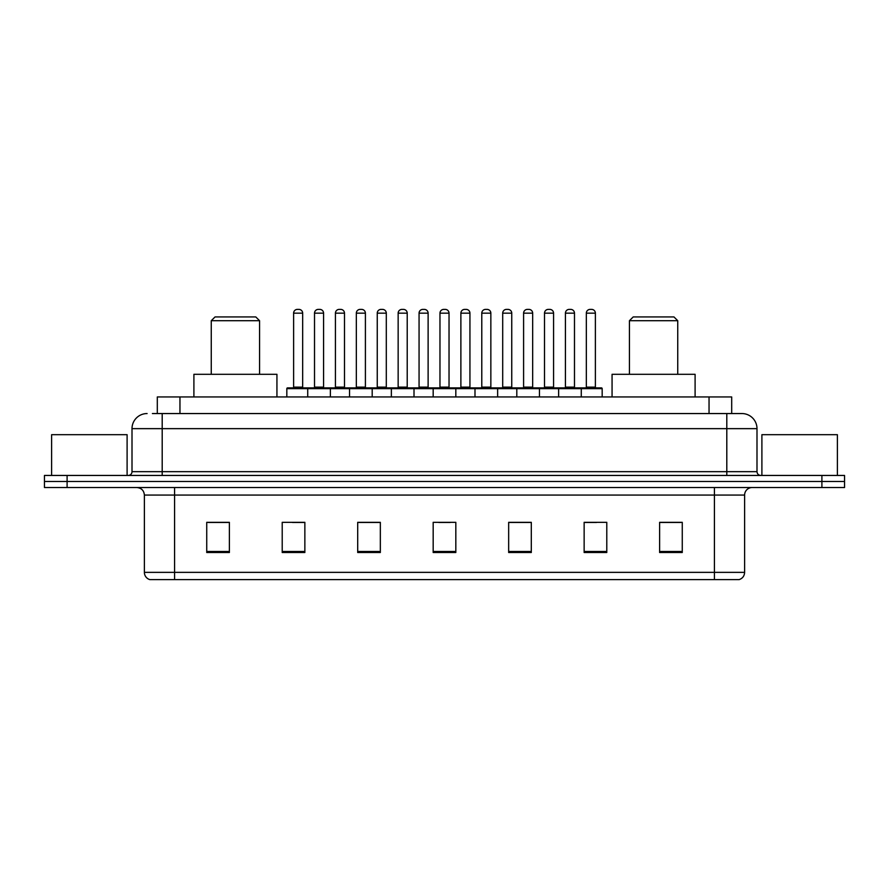 <?xml version="1.0" encoding="UTF-8"?>
<svg xmlns="http://www.w3.org/2000/svg" width="889" height="889" viewBox="0 0 889 889"><rect width="100%" height="100%" fill="white"/><g stroke="black" fill="none" stroke-linecap="round" stroke-linejoin="round"><path stroke-width="1.33" d="M152.397 413.552L162.198 413.552L152.397 413.552L157.309 413.552L157.309 396.95L731.691 396.95L731.691 413.552M147.107 413.552A15.091 15.091 0 0 0 132.005 428.654L132.005 471.67A3.778 3.778 0 0 1 128.238 475.448M756.995 428.654L162.198 428.654L162.198 413.552L741.893 413.552A15.091 15.091 0 0 1 756.995 428.654L756.995 471.67C757.217 473.97 758.473 475.226 760.762 475.448M67.097 475.448L44.45 475.448L44.45 481.482L67.097 481.482L44.45 481.482L44.45 487.528L67.097 487.528L67.097 481.482L821.903 481.482L67.097 481.482L67.097 475.448L821.903 475.448L821.903 481.482L844.55 481.482L821.903 481.482L821.903 487.528L67.097 487.528M821.903 487.528L844.55 487.528L844.55 475.448L821.903 475.448M741.67 413.552L736.603 413.552M744.615 572.36C744.404 575.983 742.593 578.395 739.181 579.606L714.423 579.606L714.423 572.36L744.615 572.36L744.615 495.073A7.545 7.545 0 0 1 752.161 487.528M714.423 579.606L149.819 579.606A7.545 7.545 0 0 1 144.385 572.36L144.385 495.073C143.94 490.484 141.429 487.972 136.839 487.528M682.263 552.514L682.263 522.321L659.616 522.321L659.616 552.514L682.263 552.514M606.787 552.514L606.787 522.321L584.14 522.321L584.14 552.514L606.787 552.514M531.3 552.514L531.3 522.321L508.664 522.321L508.664 552.514L531.3 552.514M229.384 552.514L229.384 522.321L206.737 522.321L206.737 552.514L229.384 552.514M304.86 552.514L304.86 522.321L282.213 522.321L282.213 552.514L304.86 552.514M380.336 552.514L380.336 522.321L357.7 522.321L357.7 552.514L380.336 552.514M455.824 552.514L455.824 522.321L433.176 522.321L433.176 552.514L455.824 552.514M700.688 579.606L174.577 579.606L174.577 572.36L714.423 572.36L714.423 495.073L144.385 495.073M585.195 522.476L596.519 522.476M659.616 522.476L680.752 522.476M376.114 522.476L366.524 522.476M292.481 522.476L303.805 522.476M208.248 522.476L229.384 522.476M522.476 522.476L512.886 522.476M438.844 522.476L450.156 522.476M380.336 522.476L357.7 522.476M531.3 522.476L508.664 522.476M127.105 475.448L127.105 434.688L51.618 434.688L51.618 475.448M211.26 320.707L259.566 320.707L255.799 316.94L215.038 316.94L211.26 320.707L211.26 374.302M259.566 320.707L259.566 374.302M276.935 396.95L276.935 374.302L193.902 374.302L193.902 396.95M629.434 320.707L677.74 320.707L673.962 316.94L633.201 316.94L629.434 320.707L629.434 374.302M677.74 320.707L677.74 374.302M695.098 396.95L695.098 374.302L612.065 374.302L612.065 396.95M837.382 475.448L837.382 434.688L761.895 434.688L761.895 475.448M580.295 387.893L601.431 387.893A0.756 0.756 0 0 1 602.175 388.649L307.727 388.649A0.756 0.756 0 0 1 308.483 387.893L329.619 387.893A0.756 0.756 0 0 1 330.375 388.649L330.375 396.95M323.574 313.161L314.517 313.161A3.778 3.778 0 0 1 318.295 309.394L319.807 309.394A3.778 3.778 0 0 1 323.574 313.161L323.574 387.137A0.756 0.756 0 0 0 324.329 387.893M314.517 313.161L314.517 387.137A0.756 0.756 0 0 1 313.761 387.893M309.461 388.649A0.756 0.756 0 0 0 308.705 387.893L287.569 387.893A0.756 0.756 0 0 0 286.825 388.649L307.727 388.649L307.727 396.95M349.544 396.95L349.544 388.649A0.756 0.756 0 0 1 350.299 387.893L371.435 387.893A0.756 0.756 0 0 1 372.191 388.649L372.191 396.95M365.401 313.161L356.333 313.161A3.778 3.778 0 0 1 360.112 309.394L361.623 309.394A3.778 3.778 0 0 1 365.401 313.161L365.401 387.137A0.756 0.756 0 0 0 366.146 387.893M356.333 313.161L356.333 387.137A0.756 0.756 0 0 1 355.578 387.893M391.36 396.95L391.36 388.649A0.756 0.756 0 0 1 392.116 387.893L413.252 387.893A0.756 0.756 0 0 1 414.007 388.649L414.007 396.95M407.218 313.161L398.15 313.161A3.778 3.778 0 0 1 401.928 309.394L403.439 309.394A3.778 3.778 0 0 1 407.218 313.161L407.218 387.137A0.756 0.756 0 0 0 407.962 387.893M398.15 313.161L398.15 387.137A0.756 0.756 0 0 1 397.405 387.893M433.176 396.95L433.176 388.649A0.756 0.756 0 0 1 433.932 387.893L455.068 387.893A0.756 0.756 0 0 1 455.824 388.649L455.824 396.95M449.034 313.161L439.966 313.161A3.778 3.778 0 0 1 443.744 309.394L445.256 309.394A3.778 3.778 0 0 1 449.034 313.161L449.034 387.137A0.756 0.756 0 0 0 449.778 387.893M439.966 313.161L439.966 387.137A0.756 0.756 0 0 1 439.222 387.893M474.993 396.95L474.993 388.649A0.756 0.756 0 0 1 475.748 387.893L496.884 387.893A0.756 0.756 0 0 1 497.64 388.649L497.64 396.95M490.85 313.161L481.782 313.161A3.778 3.778 0 0 1 485.561 309.394L487.072 309.394A3.778 3.778 0 0 1 490.85 313.161L490.85 387.137A0.756 0.756 0 0 0 491.595 387.893M481.782 313.161L481.782 387.137A0.756 0.756 0 0 1 481.038 387.893M516.809 396.95L516.809 388.649A0.756 0.756 0 0 1 517.565 387.893L538.701 387.893A0.756 0.756 0 0 1 539.456 388.649L539.456 396.95M532.667 313.161L523.599 313.161A3.778 3.778 0 0 1 527.377 309.394L528.888 309.394A3.778 3.778 0 0 1 532.667 313.161L532.667 387.137A0.756 0.756 0 0 0 533.422 387.893M523.599 313.161L523.599 387.137A0.756 0.756 0 0 1 522.854 387.893M558.625 396.95L558.625 388.649A0.756 0.756 0 0 1 559.381 387.893L580.517 387.893A0.756 0.756 0 0 1 581.273 388.649L581.273 396.95M574.483 313.161L565.426 313.161A3.778 3.778 0 0 1 569.193 309.394L570.705 309.394A3.778 3.778 0 0 1 574.483 313.161L574.483 387.137A0.756 0.756 0 0 0 575.239 387.893M565.426 313.161L565.426 387.137A0.756 0.756 0 0 1 564.671 387.893M293.614 313.161A3.778 3.778 0 0 1 297.393 309.394L298.893 309.394A3.778 3.778 0 0 1 302.671 313.161L293.614 313.161L293.614 387.137A0.756 0.756 0 0 1 292.859 387.893M302.671 313.161L302.671 387.137A0.756 0.756 0 0 0 303.427 387.893M286.825 388.649L286.825 396.95M351.277 388.649A0.756 0.756 0 0 0 350.522 387.893L329.397 387.893M335.431 313.161A3.778 3.778 0 0 1 339.209 309.394L340.709 309.394A3.778 3.778 0 0 1 344.488 313.161L335.431 313.161L335.431 387.137A0.756 0.756 0 0 1 334.675 387.893M344.488 313.161L344.488 387.137A0.756 0.756 0 0 0 345.243 387.893M393.094 388.649A0.756 0.756 0 0 0 392.338 387.893L371.213 387.893M377.247 313.161A3.778 3.778 0 0 1 381.025 309.394L382.526 309.394A3.778 3.778 0 0 1 386.304 313.161L377.247 313.161L377.247 387.137A0.756 0.756 0 0 1 376.492 387.893M386.304 313.161L386.304 387.137A0.756 0.756 0 0 0 387.059 387.893M434.91 388.649A0.756 0.756 0 0 0 434.154 387.893L413.029 387.893M419.063 313.161A3.778 3.778 0 0 1 422.842 309.394L424.342 309.394A3.778 3.778 0 0 1 428.12 313.161L419.063 313.161L419.063 387.137A0.756 0.756 0 0 1 418.308 387.893M428.12 313.161L428.12 387.137A0.756 0.756 0 0 0 428.876 387.893M476.726 388.649A0.756 0.756 0 0 0 475.971 387.893L454.846 387.893M460.88 313.161A3.778 3.778 0 0 1 464.658 309.394L466.158 309.394A3.778 3.778 0 0 1 469.937 313.161L460.88 313.161L460.88 387.137A0.756 0.756 0 0 1 460.124 387.893M469.937 313.161L469.937 387.137A0.756 0.756 0 0 0 470.692 387.893M518.543 388.649A0.756 0.756 0 0 0 517.787 387.893L496.662 387.893M502.696 313.161A3.778 3.778 0 0 1 506.474 309.394L507.975 309.394A3.778 3.778 0 0 1 511.753 313.161L502.696 313.161L502.696 387.137A0.756 0.756 0 0 1 501.941 387.893M511.753 313.161L511.753 387.137A0.756 0.756 0 0 0 512.509 387.893M560.359 388.649A0.756 0.756 0 0 0 559.603 387.893L538.478 387.893M544.513 313.161A3.778 3.778 0 0 1 548.291 309.394L549.791 309.394A3.778 3.778 0 0 1 553.569 313.161L544.513 313.161L544.513 387.137A0.756 0.756 0 0 1 543.757 387.893M553.569 313.161L553.569 387.137A0.756 0.756 0 0 0 554.325 387.893M586.329 313.161A3.778 3.778 0 0 1 590.107 309.394L591.607 309.394A3.778 3.778 0 0 1 595.386 313.161L586.329 313.161L586.329 387.137A0.756 0.756 0 0 1 585.573 387.893M595.386 313.161L595.386 387.137A0.756 0.756 0 0 0 596.141 387.893M602.175 388.649L602.175 396.95M179.956 413.552L179.956 396.95M709.044 413.552L709.044 396.95M162.198 475.448L162.198 428.654L132.005 428.654M132.005 471.67L756.995 471.67M726.802 413.552L726.802 475.448M714.423 487.528L714.423 495.073L744.615 495.073M144.385 572.36L174.577 572.36L174.577 487.528M455.824 551.469L433.176 551.469M380.336 551.469L357.7 551.469M304.86 551.469L282.213 551.469M229.384 551.469L206.737 551.469M531.3 551.469L508.664 551.469M606.787 551.469L584.14 551.469M682.263 551.469L659.616 551.469M314.517 387.137L323.574 387.137M356.333 387.137L365.401 387.137M398.15 387.137L407.218 387.137M439.966 387.137L449.034 387.137M481.782 387.137L490.85 387.137M523.599 387.137L532.667 387.137M565.426 387.137L574.483 387.137M293.614 387.137L302.671 387.137M335.431 387.137L344.488 387.137M377.247 387.137L386.304 387.137M419.063 387.137L428.12 387.137M460.88 387.137L469.937 387.137M502.696 387.137L511.753 387.137M544.513 387.137L553.569 387.137M586.329 387.137L595.386 387.137"/></g></svg>
